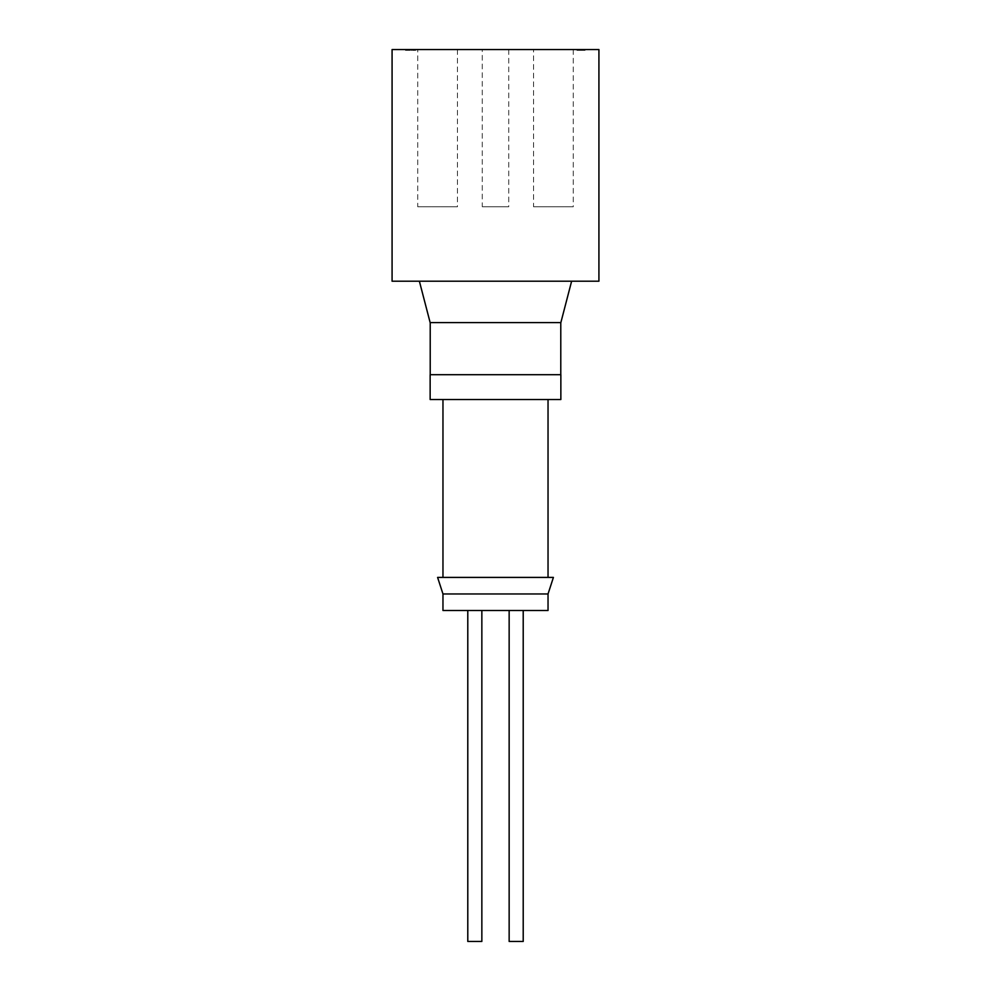 <?xml version="1.0" encoding="UTF-8"?>
<svg xmlns="http://www.w3.org/2000/svg" width="991" height="991" viewBox="0 0 991 991"><rect width="100%" height="100%" fill="white"/><g stroke="black" fill="none" stroke-linecap="round" stroke-linejoin="round"><path stroke-width="0.74" stroke-dasharray="4.96 3.72" d="M408.428 49.55L415.34 49.55L405.492 49.55L405.492 50.38L415.687 50.38L405.492 50.38L405.492 49.55L415.687 49.55L415.687 50.38L415.687 49.55L408.428 49.55L408.428 50.38M413.619 49.55L413.619 50.38L413.619 49.55M409.246 49.55L409.246 50.38L409.246 49.55M407.028 49.55L407.028 50.38M406.174 49.55L406.174 50.38M415.34 49.55L415.34 50.38L415.34 49.55M415.229 49.55L415.229 50.38M576.973 49.55L576.973 50.38L585.049 50.38L576.973 50.38L576.973 49.55L585.049 49.55L585.049 50.38L585.049 49.55L576.973 49.55M579.908 49.55L579.908 50.38L579.908 49.55M581.63 49.55L581.63 50.38M582.039 49.55L585.049 49.55L582.039 49.55L582.039 50.38L582.039 49.55M585.049 49.55L585.049 50.38L585.049 49.55M523.211 941.45L509.151 941.45M523.211 610.506L509.151 610.506L523.211 610.506M481.849 941.45L467.789 941.45M481.849 610.506L467.789 610.506L481.849 610.506M548.035 610.506L442.965 610.506M548.035 593.956L442.965 593.956M553.412 577.406L437.588 577.406M548.035 577.406L442.965 577.406L548.035 577.406M548.035 399.522L442.965 399.522L548.035 399.522M560.856 374.709L430.144 374.709M560.782 374.709L430.218 374.709L560.782 374.709M560.856 399.522L430.144 399.522M560.782 322.583L430.218 322.583L560.782 322.583M560.856 322.583L430.144 322.583M419.379 281.209L571.621 281.209L419.379 281.209M417.731 206.747L457.446 206.747L417.731 206.747L417.731 49.55L457.446 49.55L417.731 49.55M533.554 206.747L573.269 206.747L533.554 206.747L533.554 49.55L573.269 49.55L533.554 49.55M482.258 206.747L508.742 206.747L482.258 206.747L482.258 49.55L508.742 49.55L482.258 49.55M598.923 281.209L392.077 281.209M598.923 49.55L392.077 49.55M411.104 49.55L411.104 50.38M411.265 49.55L411.265 50.38M411.699 49.55L411.699 50.38M457.446 49.55L457.446 206.747M573.269 49.55L573.269 206.747M508.742 49.55L508.742 206.747"/><path stroke-width="1.49" d="M509.151 610.506L509.151 941.45L523.211 941.45L523.211 610.506M467.789 610.506L467.789 941.45L481.849 941.45L481.849 610.506M442.965 593.956L442.965 610.506L548.035 610.506L548.035 593.956L553.412 577.406L437.588 577.406L442.965 593.956L548.035 593.956M548.035 399.522L548.035 577.406M430.144 374.709L560.856 374.709L560.856 399.522L430.144 399.522L430.144 374.709M560.782 322.583L560.782 374.709M419.379 281.209L430.144 322.583L560.856 322.583L571.621 281.209M392.077 281.209L598.923 281.209L598.923 49.55L392.077 49.55L392.077 281.209M442.965 399.522L442.965 577.406M430.218 322.583L430.218 374.709"/></g></svg>
